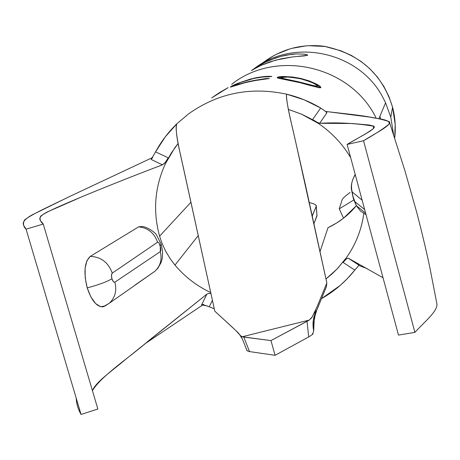 <?xml version="1.0" encoding="UTF-8"?>
<svg xmlns="http://www.w3.org/2000/svg" width="460" height="460" viewBox="0 0 460 460"><rect width="100%" height="100%" fill="white"/><g stroke="black" fill="none" stroke-linecap="round" stroke-linejoin="round"><path stroke-width="0.69" d="M292.405 56.959L275.597 60.139L260.63 65.533L251.367 70.564L257.485 66.573L265.362 62.238L275.373 58.046L280.767 56.379L286.189 55.119L296.125 53.918L303.629 54.102L307.424 54.907M251.528 70.449L257.485 66.573L265.362 62.238L270.164 60.047L280.767 56.379L291.364 54.309L296.125 53.918L303.629 54.102L306.067 54.481L307.625 55.303L292.336 56.971L281.325 58.765L270.118 61.789L260.573 65.561M379.891 116.167L380.759 119.088L379.891 116.167M350.1 192.372L346.087 195.563L350.1 192.372M343.355 197.99L346.087 195.563L343.355 197.99L342.136 199.697L343.355 197.99M339.256 208.84L342.136 199.697L339.256 208.84L343.528 218.189L339.256 208.84L353.935 199.905L339.256 208.84M317.055 215.205L313.967 223.629L316.997 215.901L316.204 206.385L312.357 215.757L312.432 216.614L312.242 215.769L316.204 206.385L316.997 215.901L316.29 206.028M326.399 46.868L340.912 50.79L351.296 55.39L360.962 61.375L369.708 68.62L377.378 76.998L383.812 86.336L388.901 96.456L392.547 107.157L390.799 117.196L385.584 102.787L378.879 118.715L385.584 102.787L383.197 98.037C359.927 52.101 294.337 37.364 254.15 68.678C294.337 37.364 359.927 52.101 383.197 98.037L385.584 102.787L390.799 117.196L392.547 107.157C382.852 75.71 362.003 55.873 329.998 47.656L325.088 46.408C302.916 43.522 282.814 48.518 264.782 61.393L254.271 68.603M394.663 138.04L394.703 137.73C395.91 127.431 395.192 117.242 392.547 107.157L395.192 124.407L394.668 138.046M177.123 123.539L176.951 123.682C175.191 126.954 176.767 139.202 180.4 154.278L214.791 311.155L232.95 327.808L238.217 332.833L240.287 335.478M240.315 335.507L242.173 336.772L309.252 320.074L311.725 317.745L312.685 316.054L317.038 306.803L326.853 282.975L294.9 138.402C290.381 119.215 285.16 96.882 286.764 94.225C250.798 86.463 218.08 93.001 188.611 113.844C218.08 93.001 250.798 86.463 286.764 94.225C298.741 97.117 310.04 101.718 320.66 108.025L304.227 99.837L286.764 94.225L286.459 95.174C286.586 101.183 288.604 112.131 292.514 128.024L305.285 184.316L326.853 282.975L326.353 286.856L316.687 310.391L315.019 315.801L314.105 321.373L313.697 331.045L313.306 320.189L316.687 310.391L315.019 315.801M314.197 320.539L313.737 326.83M313.134 333.661L312.271 334.621L313.697 331.045C312.196 323.455 313.191 316.572 316.687 310.391L313.57 314.048L317.038 306.803L326.853 282.975L326.353 286.856L316.842 310L313.57 314.048L312.242 316.9L309.252 320.074L270.957 340.584L242.173 336.772L309.252 320.074L307.027 321.344L308.683 336.95L312.271 334.621L308.683 336.95L275.074 355.304L308.683 336.95L307.027 321.344L270.957 340.584L243.777 337.082L249.538 351.589L275.074 355.304L270.957 340.584L275.074 355.304L249.538 351.589L243.777 337.082L242.173 336.772M240.913 336.105L235.767 330.458L214.791 311.155L183.511 168.274C179.141 149.362 174.121 127.104 177.019 123.619M247.112 350.761L249.538 351.589L246.922 350.589L246.295 348.582M414.903 332.379L398.475 335.081L414.903 332.379L363.538 140.748L347.116 144.434L398.475 335.081L347.116 144.434C359.455 136.844 377.171 128.668 373.917 126.235C356.017 123.251 337.928 122.268 319.654 123.291L317.084 122.268L312.61 119.571L318.193 123.314L310.103 118.392L301.605 114.206L288.265 109.365L301.536 114.166L318.193 123.314L312.61 119.571L320.66 108.025L324.783 110.831L326.87 112.861L326.14 111.492C345.276 113.959 371.381 115.707 389.298 121.659C392.391 124.844 375.469 133.262 363.538 140.748L414.903 332.379C424.81 321.488 438.874 310.333 436.758 303.082L430.077 268.715C427.846 257.537 422.769 235.422 416.582 211.876L404.915 170.729L389.298 121.659M165.496 163.53L174.806 147.804L178.026 143.572L171.126 153.278L165.41 163.702C154.715 187.111 152.772 211.261 159.591 236.147L161.897 242.989L165.485 250.89L170.614 259.371L174.978 265.092C184.604 276.5 196.138 285.476 209.564 292.019L210.761 292.594L209.564 292.019C196.138 285.476 184.604 276.5 174.978 265.092L170.614 259.371L165.485 250.89L161.897 242.989L159.591 236.147C152.772 211.261 154.715 187.111 165.41 163.702L165.496 163.53M176.858 123.792L165.243 136.873L155.578 151.857L168.21 157.803L165.324 162.38L168.21 157.803L155.578 151.857C161.224 141.438 168.32 132.089 176.858 123.792M152.329 157.653L69.805 196.426C54.171 204.165 32.476 213.716 24.581 219.955C22.776 223.502 23.27 226.573 26.065 229.172L81.052 414.466C78.033 409.13 76.423 403.702 76.222 398.182C76.423 403.702 78.033 409.13 81.052 414.466L97.859 409.026L43.246 224.066C40.29 221.662 39.416 219.035 40.618 216.177C47.334 210.985 68.247 202.624 83.225 196.19C111.395 184.598 137.793 174.156 162.42 164.852C137.793 174.156 111.395 184.598 83.225 196.19L47.386 211.916C35.109 218.391 40.9 220.392 43.246 224.066L26.065 229.172L81.052 414.466L97.859 409.026L43.246 224.066L26.065 229.172C24.006 225.239 18.607 222.542 32.154 214.889L69.805 196.426L152.329 157.653M144.354 344.189L202.883 304.865L144.354 344.189M210.479 293.411L208.368 293.514L206.856 294.176L148.396 340.929C130.347 356.822 100.959 376.061 92.437 390.678C95.617 381.967 113.465 369.828 125.695 359.317L206.856 294.176L201.578 304.917L203.734 304.296L201.578 304.917L206.856 294.176L208.317 293.526L210.95 293.457M163.748 164.007L165.324 162.38L162.42 164.852L151.139 159.43L155.578 151.857L151.139 159.43L162.42 164.852M161.339 244.818L162.552 251.539L162.386 257.709L161.293 262.148L157.878 268.249L154.738 271.383L109.238 303.272L103.097 306.82C96.813 306.987 91.517 300.667 87.21 287.874C98.659 284.843 106.892 281.802 111.912 278.754C106.892 281.802 98.659 284.843 87.21 287.874C83.432 272.383 84.45 261.889 90.263 256.381C100.993 256.847 108.324 262.424 112.251 273.113C108.324 262.424 100.993 256.847 90.263 256.387L138.615 226.855C147.965 227.844 154.278 232.967 157.55 242.242C154.278 232.967 147.965 227.844 138.615 226.855L141.668 226.533L138.615 226.855L90.263 256.387L86.934 260.647L85.117 268.14L85.192 277.714L87.21 287.874L90.907 296.999L95.64 303.6L100.631 306.734L105.018 305.986L109.394 303.14C115.155 297.591 116.984 290.605 114.891 282.164L160.304 251.643L160.736 250.803L160.666 247.635L158.987 243.001L158.228 242.253L157.55 242.242L112.251 273.113L111.469 275.247L111.912 278.754L113.327 281.618L114.149 282.244L114.891 282.164C116.984 290.605 115.155 297.591 109.394 303.14M212.445 300.334L209.219 306.774L214.274 308.769L206.804 305.848L201.578 304.917L204.642 305.193L209.219 306.774L212.445 300.334M367.091 268.605L358.697 265.408L367.091 268.605M318.193 123.314C331.7 132.48 342.527 143.945 350.692 157.711M363.785 213.526L363.291 216.878C360.732 231.633 355.2 245.105 346.696 257.301L343.103 262.43L346.104 259.124L347.432 258.336L348.553 258.325L383.03 277.754L348.553 258.325L359.013 265.196L354.798 270.095L343.103 262.43L346.696 257.301L337.663 268.387L331.976 273.947L325.985 278.944L337.157 268.916L346.696 257.301C354.712 245.818 360.088 233.168 362.842 219.351L363.291 216.878M321.471 298.666L340.17 285.459L347.277 278.714L354.798 270.095C345.535 281.779 334.426 291.306 321.471 298.666M393.553 134.613L390.799 117.196L393.582 134.711M313.8 203.889L309.321 202.492L313.8 203.889L315.876 205.079L316.204 206.385L316.261 205.718L315.514 204.769M231.662 84.306C276.569 48.639 351.009 65.866 376.217 118.214C351.089 66.062 277.058 48.703 232.093 83.984M307.688 55.2L304.468 55.896L297.171 56.476M256.973 67.332L251.367 70.564M356.385 205.695L343.511 218.207L336.628 223.014L328.014 227.694L320.051 251.511L328.014 227.694C339.1 222.456 348.559 215.119 356.397 205.677M152.737 157.464L151.139 159.43L152.737 157.464M216.574 94.57L228.137 87.59L219.708 92.495L211.646 97.951L227.619 87.946L219.708 92.495L211.646 97.951L216.574 94.564M255.231 80.523L244.95 82.714L230.333 87.153L238.498 83.099L250.165 79.126L259.67 77.142L264.448 76.567L271.871 76.458L261.924 77.13L253.811 78.459L240.563 82.461L234.094 85.537L246.727 82.029L254.673 80.339L266.219 78.516L269.347 78.534L255.231 80.523M302.283 83.156L278.087 78.165L277.184 77.447L279.571 76.837L284.907 76.561L292.439 77.01L300.938 78.47L309.166 80.885L315.784 83.743L319.901 86.273L320.85 87.676L318.832 87.716L302.283 83.156M359.151 264.172L358.622 264.937M191.004 202.181L159.591 236.147L191.004 202.181M198.312 235.497L174.978 265.092L198.312 235.497M326.14 111.492L326.87 112.861L319.654 123.291L352.182 123.504L369.023 124.999L373.744 126.092L373.204 128.788L366.574 133.233L347.116 144.434L363.538 140.748C374.791 134.366 383.289 128.834 389.028 124.154C390.966 119.341 377.579 118.91 370.156 117.156L326.14 111.492M354.769 201.589L352.9 196.207L352.188 191.981L362.147 200.226L352.188 191.981C350.675 185.828 351.71 180.096 355.292 174.788C351.71 180.096 350.675 185.828 352.188 191.981L352.9 196.207L356.431 205.781L354.769 201.589L364.653 209.541L354.769 201.589M356.431 205.781L360.485 211.048L366.039 214.688M135.079 285.022L154.813 271.32C160.373 266.15 162.202 259.589 160.304 251.643L114.891 282.164L114.04 282.198L112.867 280.979L111.912 278.754L111.469 276.201L111.573 274.419L112.251 273.113L157.55 242.242L158.125 242.202L158.987 243.001L160.27 245.876L161.138 244.208L160.27 245.876L160.304 251.643C162.202 259.589 160.373 266.15 154.813 271.32L153.933 271.935M103.097 306.82L105.018 305.986M320.66 108.025L324.829 110.871L326.87 112.861L319.654 123.291L317.061 122.251L312.61 119.571L320.66 108.025M347.576 258.284L348.553 258.325L359.013 265.196L354.798 270.095L343.103 262.43L346.248 259.014M286.413 95.743L286.764 94.225M241.718 337.997L239.798 334.903M277.184 77.447C279.651 75.94 287.569 76.285 300.938 78.47L300.846 78.861L300.938 78.47C314.042 82.426 320.678 85.497 320.85 87.676C319.033 87.814 311.38 85.951 297.89 82.081C285.229 79.678 278.346 78.206 277.253 77.659L277.184 77.447M282.072 77.332L277.639 77.993L282.089 77.326M320.373 87.779L315.911 84.605L320.367 87.779M315.192 86.762L317.043 86.756L315.192 86.762M281.29 78.631L281.031 77.602L280.997 78.315L281.836 78.924L281.29 78.631M298.074 81.696C309.229 84.772 315.641 86.238 317.32 86.095L317.043 86.756L317.32 86.095C316.992 84.381 311.483 81.966 300.794 78.85C289.777 76.9 283.188 76.487 281.031 77.602C281.307 78.188 286.988 79.551 298.074 81.696L297.982 82.104L298.074 81.696L315.457 86.095L317.32 86.095L316.353 84.927L313.053 83.024L307.441 80.776L300.794 78.85L293.836 77.596L287.494 77.05L281.031 77.602L281.968 78.24L298.074 81.696M269.347 78.534C263.804 79.068 257.295 80.086 249.82 81.575C242.834 83.179 237.452 84.692 233.68 86.106L230.5 86.957C233.208 84.772 241.201 81.811 254.478 78.079C261.93 76.607 267.726 76.067 271.871 76.458L268.306 76.831C264.586 76.693 259.75 77.24 253.811 78.459C242.88 81.431 236.262 83.766 233.962 85.468L250.257 81.236L266.219 78.516L269.347 78.534M266.248 78.89L266.219 78.516L266.248 78.89M234.157 85.934L233.962 85.468L234.157 85.934M234.117 85.83L233.323 86.221L234.117 85.83M325.134 46.489L308.298 45.678M306.389 45.81L291.755 48.375M289.915 48.892L276.149 54.378M274.217 55.395L264.776 61.398M188.565 113.879L176.951 123.682M365.637 213.175L356.356 205.649C354.269 201.146 353.079 197.961 352.791 196.092L351.342 188.87C350.957 184.713 352.239 179.889 355.189 174.397M164.599 327.905L146.539 342.694M141.668 226.533C145.682 226.119 155.382 232.173 156.647 235.198L161.161 244.225M348.352 258.244L358.978 265.207M240.206 335.386C241.092 335.863 243.328 340.929 246.922 350.589M234.111 85.537L234.261 85.899"/></g></svg>
